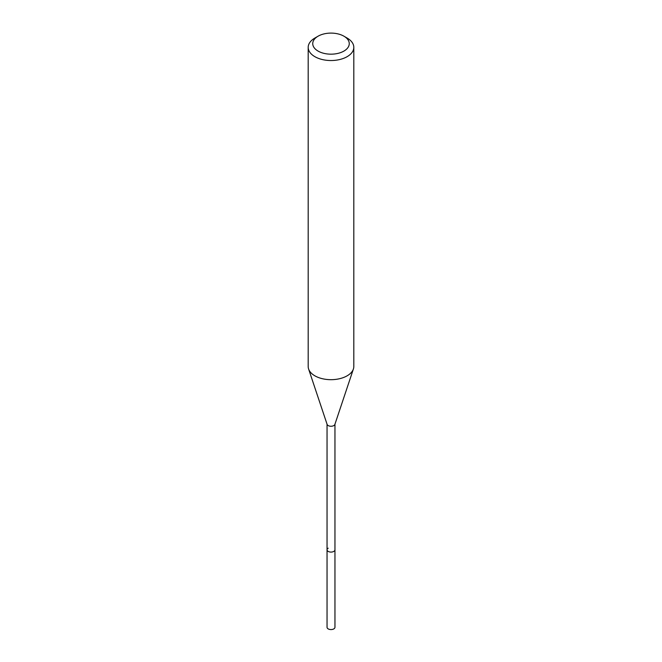 <?xml version="1.0" encoding="UTF-8"?>
<svg xmlns="http://www.w3.org/2000/svg" width="662" height="662" viewBox="0 0 662 662"><rect width="100%" height="100%" fill="white"/><g stroke="black" fill="none" stroke-linecap="round" stroke-linejoin="round"><path stroke-width="0.99" d="M327.045 424.193L327.045 627.286A3.955 2.284 0 0 0 329.486 629.397A3.955 2.284 0 0 0 333.797 628.9A3.955 2.284 0 0 0 334.955 627.286L334.955 549.799A3.955 2.284 180 0 1 333.797 551.413A3.955 2.284 180 0 1 329.486 551.909A3.955 2.284 180 0 1 327.045 549.799A3.955 2.284 180 0 1 328.203 548.186M343.909 51.09A18.255 10.534 180 0 1 318.091 51.09A18.255 10.534 180 0 1 318.091 36.187L318.091 36.187A18.255 10.534 180 0 1 343.909 36.187A18.255 10.534 180 0 1 343.909 51.09M314.872 38.048L318.091 36.187L314.872 38.048A22.814 13.174 180 0 0 308.186 47.366L308.186 366.508A22.814 13.174 0 0 0 308.6 368.999A22.814 13.174 0 0 0 324.314 379.103A22.814 13.174 0 0 0 347.128 375.817A22.814 13.174 0 0 0 353.4 368.999A22.814 13.174 0 0 0 353.814 366.508L353.814 47.366A22.814 13.174 180 0 1 347.128 56.675A22.814 13.174 180 0 1 322.27 59.53A22.814 13.174 180 0 1 308.186 47.366M343.909 36.187L347.128 38.048A22.814 13.174 180 0 1 353.814 47.366M353.4 368.999L334.881 424.408A3.955 2.284 180 0 1 333.797 425.592A3.955 2.284 180 0 1 329.841 426.154A3.955 2.284 180 0 1 327.119 424.408L308.6 368.999M327.045 549.799A3.955 2.284 0 0 0 329.486 551.909A3.955 2.284 0 0 0 333.797 551.413A3.955 2.284 0 0 0 334.955 549.799L334.955 424.193"/></g></svg>
